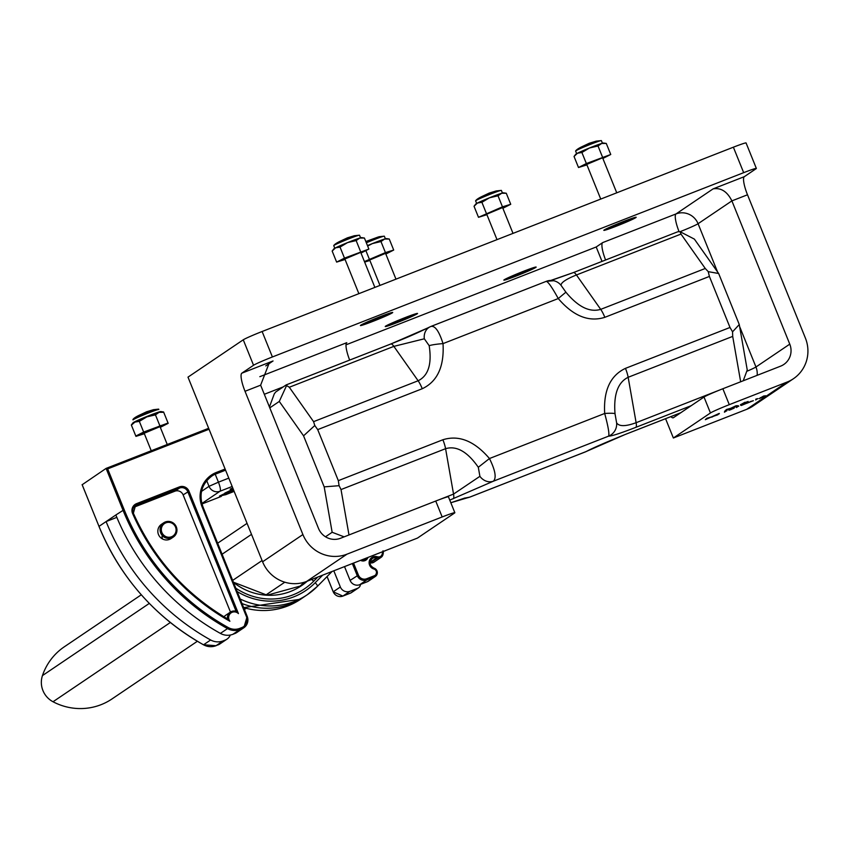 <?xml version="1.0" encoding="UTF-8"?>
<svg xmlns="http://www.w3.org/2000/svg" width="849" height="849" viewBox="0 0 849 849"><rect width="100%" height="100%" fill="white"/><g stroke="black" fill="none" stroke-linecap="round" stroke-linejoin="round"><path stroke-width="1.27" d="M141.295 594.788L64.344 646.779A59.133 57.562 56 0 0 42.45 675.592A21.49 20.917 56 0 0 53.02 701.752A59.133 57.562 56 0 0 112.015 698.929L197.361 641.271M691.203 405.695L635.805 427.355C620.439 433.308 611.397 436.227 608.659 436.121C609.455 433.743 608.128 426.198 604.69 413.474C603.374 390.572 610.304 375.534 625.458 368.36L730.002 327.47L709.393 276.434L604.838 317.324C588.813 322.344 573.287 316.083 558.26 298.551C551.935 287.1 547.902 281.38 546.151 281.39L431.271 326.292M424.33 338.793L393.862 346.371L289.307 387.25L313.578 421.656L418.132 380.766C428.342 375.736 432.024 364.03 429.169 345.66L424.33 338.793A12.894 11.164 -116.9 0 1 429.923 326.897A12.894 11.164 -116.9 0 1 430.921 326.462C435.059 325.496 439.103 331.216 443.019 343.612C444.335 366.513 437.415 381.551 422.261 388.725L317.706 429.615L338.327 480.651L442.881 439.761C458.895 434.741 474.421 440.992 489.459 458.534C495.296 470.304 496.623 477.86 493.428 481.181L449.758 500.114M269.43 406.968L274.291 393.851L275.745 391.962L286.166 384.926L286.58 385.552L286.166 384.926M325.496 536.78L332.15 532.281L324.18 486.87L303.56 435.834L279.289 401.439L269.791 407.86M439.347 499.647L453.546 494.097L479.897 476.331L478.305 467.268C467.428 451.657 456.518 445.46 445.576 448.686L341.022 489.565L348.992 534.955M705.264 268.475L680.994 234.08L576.439 274.97C566.071 279.162 560.945 282.621 561.051 285.328L565.89 292.183C578.095 306.913 589.694 312.634 600.71 309.365L705.264 268.475L708.246 271.648L709.393 276.434M740.668 381.785L732.698 336.395L628.154 377.285C617.87 382.358 613.498 394.53 615.026 413.803L616.618 422.855C619.123 426.601 625.628 426.548 636.124 422.696L719.071 390.253M573.563 272.529L677.852 231.745L680.038 231.681L694.376 239.11L718.657 273.505L739.267 324.541L747.247 369.952L743.225 380.787M430.921 326.462L429.923 326.897C410.948 336.077 404.846 338.295 390.848 343.972L390.848 343.972A12.894 2.876 -111.4 0 0 390.72 344.036L429.053 327.385M584.515 452.241L625.384 434.401L680.781 412.731M586.256 451.509A12.894 11.164 -116.9 0 1 586.192 451.541L469.858 497.111L465.337 497.992A12.894 12.841 -77.5 0 0 469.953 497.036L469.73 497.132M289.307 387.25L286.58 385.552L279.289 401.439M317.706 429.615L314.788 425.519L303.56 435.834M314.788 425.519L313.578 421.656M341.022 489.565L339.091 485.692L324.18 486.87M339.091 485.692L338.327 480.651M344.153 536.855L332.15 532.281M677.852 231.745L573.425 272.571A12.894 2.876 -111.4 0 0 573.298 272.635L551.234 280.446M718.657 273.505L708.246 271.648M743.671 172.665L733.377 147.195L262.118 331.503L272.402 356.962L743.671 172.665A17.192 0.838 158 0 1 756.353 168.42A17.192 0.838 158 0 1 756.024 168.76L744.318 176.666A17.192 3.831 -111.4 0 0 747.502 194.782L731.891 200.884L698.08 223.722A17.192 0.838 -22 0 1 680.07 231.692L680.994 234.08M730.002 327.47L732.56 331.821L732.698 336.395M739.267 324.541L732.56 331.821M479.897 476.331A12.894 11.164 63.1 0 0 493.428 481.181L608.659 436.121A12.894 12.841 -77.5 0 0 616.618 422.855M478.305 467.268L489.459 458.534L604.69 413.474A12.894 1.443 -5.4 0 1 615.026 413.803M680.718 412.773L625.257 434.465C605.496 442.478 592.475 448.166 586.192 451.541L586.192 451.541A12.894 11.164 -116.9 0 1 585.194 451.976L469.953 497.036L450.83 502.746L464.997 497.96M561.051 285.328A12.894 12.841 -77.5 0 0 553.771 280.743L553.771 280.743A12.894 12.841 -77.5 0 0 546.374 281.306M565.89 292.183L558.26 298.551L443.019 343.612A12.894 1.443 -5.4 0 0 429.169 345.66M365.813 241.519L378.07 237.051M405.896 317.388A15.537 0.764 158 0 0 388.555 325.199A15.537 0.764 158 0 0 400.017 321.357A15.537 0.764 158 0 0 417.368 313.557A15.537 0.764 158 0 0 405.896 317.388M413.643 315.308L391.485 323.978L403.36 318.566L413.421 315.17M404.166 318.248L404.464 318.895M402.553 320.19L402.288 319.288M480.714 197.095L489.268 193.052L495.105 191.28M522.931 271.616A15.537 0.764 158 0 0 505.59 279.427A15.537 0.764 158 0 0 517.062 275.596A15.537 0.764 158 0 0 534.403 267.785A15.537 0.764 158 0 0 522.931 271.616M530.678 269.536L508.519 278.207L520.405 272.794L530.455 269.409M521.201 272.476L521.509 273.134M519.588 274.418L519.333 273.516M495.381 191.227L479.441 197.913M502.438 193.041L501.388 190.431A13.902 0.679 158 0 0 501.324 190.399A13.902 0.679 158 0 0 499.562 190.802A13.902 0.679 158 0 0 485.458 196.151A13.902 0.679 158 0 0 475.631 200.778A13.902 0.679 158 0 0 475.61 200.852L476.66 203.452M513.008 233.379L502.587 207.57L487.772 213.778M475.716 204.068A15.059 0.732 -22 0 1 477.456 203.028L474.039 206.265L475.716 204.068M489.449 197.796A15.059 0.732 158 0 0 477.456 203.028L481.892 202.295L489.449 197.796A15.059 0.732 158 0 1 501.642 193.264L498.013 195.79L489.449 197.796M503.542 192.829A15.059 0.732 158 0 0 501.642 193.264L506.28 193.243L503.542 192.829M486.923 214.691L478.496 217.302L502.47 206.827L510.737 204.28L502.863 208.26M502.47 206.827L498.013 195.79M486.35 213.343L481.892 202.295M478.496 217.302L474.039 206.265M510.737 204.28L506.28 193.243M487.751 213.715L486.668 213.969M378.336 236.998L365.951 241.848M385.393 238.802L384.342 236.202A13.902 0.679 158 0 0 384.279 236.171A13.902 0.679 158 0 0 382.528 236.574A13.902 0.679 158 0 0 366.333 242.803M395.974 279.151L385.552 253.342L370.737 259.55M364.433 261.566L385.435 252.599L393.703 250.052L389.245 239.015L386.507 238.601A15.059 0.732 158 0 0 384.608 239.036A15.059 0.732 158 0 0 372.414 243.567A15.059 0.732 158 0 0 367.468 245.616M364.646 262.097L369.888 260.463M393.703 250.052L385.828 254.031M385.435 252.599L380.978 241.551L372.414 243.567L367.649 246.061M369.315 259.104L365.877 250.593M389.245 239.015L384.608 239.036L380.978 241.551M370.716 259.486L369.633 259.741M138.026 415.83L146.58 411.786L152.406 410.014M152.682 409.961L136.753 416.647M156.874 409.536A13.902 0.679 158 0 0 142.759 414.885A13.902 0.679 158 0 0 132.943 419.512A13.902 0.679 158 0 0 132.922 419.576L133.049 419.905A13.902 0.679 158 0 1 133.07 419.841A13.902 0.679 158 0 1 142.897 415.214A13.902 0.679 158 0 1 157.001 409.865A13.902 0.679 158 0 1 158.763 409.462A13.902 0.679 158 0 1 158.827 409.494L158.689 409.165A13.902 0.679 158 0 0 158.625 409.133A13.902 0.679 158 0 0 156.874 409.536M133.028 422.802A15.059 0.732 -22 0 1 134.768 421.762L131.34 424.988L133.028 422.802M146.76 416.53A15.059 0.732 158 0 0 134.768 421.762L139.194 421.03L146.76 416.53A15.059 0.732 158 0 1 158.954 411.998L155.325 414.524L146.76 416.53M160.854 411.563A15.059 0.732 158 0 0 158.954 411.998L163.592 411.977L160.854 411.563M131.34 424.988L135.808 436.036L143.661 432.067L168.049 423.014L163.592 411.977M159.782 425.561L155.325 414.524M143.661 432.067L139.194 421.03M353.502 236.022L337.573 242.697M360.56 237.826L359.509 235.226A13.902 0.679 158 0 0 359.445 235.194A13.902 0.679 158 0 0 357.694 235.597A13.902 0.679 158 0 0 343.58 240.946A13.902 0.679 158 0 0 333.763 245.573A13.902 0.679 158 0 0 333.742 245.637L334.793 248.237M374.876 287.397L360.719 252.365L345.904 258.574M333.848 248.863A15.059 0.732 -22 0 1 335.588 247.823L332.161 251.049L333.848 248.863M347.581 242.591A15.059 0.732 158 0 0 335.588 247.823L340.024 247.091L347.581 242.591A15.059 0.732 158 0 1 359.774 238.06L356.145 240.575L347.581 242.591M361.674 237.614A15.059 0.732 158 0 0 359.774 238.06L364.412 238.028L361.674 237.614M345.055 259.486L336.628 262.097L344.482 258.128L368.869 249.075L360.995 253.044M360.602 251.622L356.145 240.575M344.482 258.128L340.024 247.091M336.628 262.097L332.161 251.049M368.869 249.075L364.412 238.028M345.883 258.51L344.79 258.765L358.862 293.658M595.382 141.433L579.442 148.108M602.44 143.237L601.389 140.637A13.902 0.679 158 0 0 601.325 140.605A13.902 0.679 158 0 0 599.564 141.008A13.902 0.679 158 0 0 585.46 146.357A13.902 0.679 158 0 0 575.633 150.973A13.902 0.679 158 0 0 575.611 151.048L576.662 153.648M616.745 192.808L602.588 157.776L587.784 163.984M575.728 154.263A15.059 0.732 -22 0 1 577.469 153.234L574.041 156.46L575.728 154.263M589.45 147.991A15.059 0.732 158 0 0 577.469 153.234L581.894 152.491L589.45 147.991A15.059 0.732 158 0 1 601.644 143.47L598.014 145.986L589.45 147.991M603.543 143.025A15.059 0.732 158 0 0 601.644 143.47L606.282 143.439L603.543 143.025M586.935 164.897L578.498 167.508L586.362 163.539L610.749 154.486L602.864 158.455M602.482 157.033L598.014 145.986M586.362 163.539L581.894 152.491M578.498 167.508L574.041 156.46M610.749 154.486L606.282 143.439M587.752 163.921L586.67 164.175M338.847 241.88L347.4 237.837L353.226 236.075M381.063 316.412A15.537 0.764 158 0 0 363.722 324.212A15.537 0.764 158 0 0 375.184 320.381A15.537 0.764 158 0 0 392.535 312.581A15.537 0.764 158 0 0 381.063 316.412M388.81 314.332L366.651 323.002L378.527 317.579L388.577 314.194M379.323 317.271L379.63 317.919M377.72 319.213L377.455 318.311M580.727 147.291L589.28 143.248L595.107 141.486M622.943 221.822A15.537 0.764 158 0 0 605.592 229.623A15.537 0.764 158 0 0 617.064 225.792A15.537 0.764 158 0 0 634.405 217.981A15.537 0.764 158 0 0 622.943 221.822M630.68 219.742L608.521 228.402L620.407 222.99L630.457 219.604M621.203 222.682L621.51 223.329M619.6 224.624L619.335 223.712M360.74 325.199A17.426 0.849 158 0 0 360.411 325.496A17.426 0.849 158 0 0 374.727 320.657A17.426 0.849 158 0 0 392.387 312.814A17.426 0.849 158 0 0 392.694 312.453A17.426 0.849 158 0 0 377.72 317.622A17.426 0.849 158 0 0 360.74 325.199M604.18 229.994A17.426 0.849 158 0 0 603.841 230.291A17.426 0.849 158 0 0 618.157 225.463A17.426 0.849 158 0 0 635.827 217.62A17.426 0.849 158 0 0 636.134 217.248A17.426 0.849 158 0 0 621.16 222.427A17.426 0.849 158 0 0 604.18 229.994M385.573 326.175A17.426 0.849 158 0 0 385.244 326.472A17.426 0.849 158 0 0 399.561 321.644A17.426 0.849 158 0 0 417.22 313.801A17.426 0.849 158 0 0 417.528 313.43A17.426 0.849 158 0 0 402.553 318.608A17.426 0.849 158 0 0 385.573 326.175M504.179 279.799A17.426 0.849 158 0 0 503.839 280.096A17.426 0.849 158 0 0 518.155 275.256A17.426 0.849 158 0 0 535.825 267.414A17.426 0.849 158 0 0 536.133 267.053A17.426 0.849 158 0 0 521.148 272.221A17.426 0.849 158 0 0 504.179 279.799M764.726 396.409L759.261 398.595L764.928 396.048L760.683 397.714L763.644 396.037L765.639 395.761L761.097 397.831L764.662 396.25M759.261 398.595L760.64 397.608M755.652 400.006L757.117 399.019L755.78 399.168L757.977 398.637L755.897 399.433M750.07 401.662L753.36 400.696L750.07 401.662M746.462 403.073L749.763 402.108L746.462 403.073M740.795 405.398L746.165 403.487M724.441 412.211L725.906 411.224L724.579 411.372L726.776 410.842L724.685 411.648M711.611 416.859L719.241 413.41L717.745 414.832L711.611 416.859M705.339 419.682L706.835 418.26L711.335 416.997L705.339 419.682L711.335 416.997M725.025 410.884L726.532 409.473L731.021 408.199L725.025 410.884L731.021 408.199M729.291 404.665A17.192 0.838 158 0 0 710.443 412.964L704.012 397.045A17.192 0.838 -22 0 1 722.86 388.746L729.291 404.665L787.034 382.082L746.717 409.324A34.374 33.472 56 0 0 753.095 405.971L793.412 378.739A34.374 33.472 -124 0 1 787.034 382.082M665.574 418.695L673.374 437.999L710.443 412.964M673.374 437.999L746.717 409.324M731.063 408.125L736.03 405.748L738.237 405.726L730.83 408.613L738.237 405.726M740.742 404.506L748.16 401.46L740.668 404.591M743.183 403.381L745.146 402.596M728.792 410.088L734.162 408.178M736.444 407.52L737.908 406.533L736.582 406.682L738.779 406.14L736.688 406.947M442.17 516.956L435.739 501.037L340.545 538.255A17.192 16.736 -124 0 1 318.513 528.449L260.632 385.181L245.021 391.283L302.902 534.552A34.374 33.472 -124 0 0 346.976 554.174L442.17 516.956A17.192 0.838 158 0 1 454.852 512.711A17.192 0.838 158 0 1 454.523 513.051L417.453 538.086L306.659 581.416A34.374 33.472 56 0 1 262.585 561.783L187.99 377.136L243.26 339.802A17.192 0.838 -22 0 1 262.118 331.503M435.739 501.037A17.192 0.838 -22 0 1 448.421 496.792L454.852 512.711M245.021 391.283A17.192 3.831 68.6 0 1 241.848 373.167L253.543 365.261L243.26 339.802M747.502 194.782L805.383 338.04A34.374 33.472 -124 0 1 793.412 378.739M733.377 147.195A17.192 0.838 -22 0 1 746.069 142.961L756.353 168.42M605.592 259.985A17.192 3.831 68.6 0 1 602.705 242.591L596.2 246.985L602.015 261.386M596.2 246.985L346.021 344.821M704.012 397.045L673.448 417.687A17.192 3.831 68.6 0 1 673.278 417.782A17.192 3.831 68.6 0 1 670.912 416.615M602.705 242.591L676.048 213.916L713.107 188.871C720.971 187.533 727.232 191.534 731.891 200.884L789.772 344.142A17.192 16.736 -124 0 1 780.602 366.163L722.86 388.746M272.402 356.962A17.192 0.838 158 0 0 253.543 365.261M259.826 376.68L346.785 342.678A17.192 3.831 -111.4 0 0 349.671 360.072M241.848 373.167L273.049 360.963L269.165 363.107L260.632 385.181M730.32 408.475L727.19 409.621L730.352 408.454M735.881 406.268L733.854 407.244L735.881 406.268M740.466 404.782L744.976 402.246M745.104 402.564L748.16 401.46M710.613 417.252L706.952 418.79L710.655 417.252M711.738 417.177L718.541 413.686M718.668 414.004L719.368 413.728M724.706 411.691L725.195 411.086M725.333 411.404L726.776 410.842M729.556 409.982L733.462 408.454L729.365 410.152M730.798 409.685L732.623 408.528M736.709 407L737.208 406.384M737.335 406.703L738.779 406.14M741.559 405.281L745.464 403.763L741.368 405.461M742.673 404.676L744.626 403.827M746.759 403.286L749.763 402.108M750.357 401.874L753.36 400.696M755.918 399.486L756.406 398.881M756.533 399.2L757.977 398.637M760.683 397.714L763.644 396.037M763.771 396.356L765.639 395.761M243.663 607.555A69.385 67.549 56 0 0 300.663 599.203L304.027 596.921A69.385 67.549 -124 0 1 242.05 603.554A69.385 67.549 -124 0 0 304.027 596.921L307.391 594.65A69.385 67.549 -124 0 1 240.203 599.001M299.676 586.85A58.634 57.085 56 0 0 305.693 581.777A58.634 57.085 56 0 1 299.676 586.85M173.323 537.046L171.084 538.563A8.596 8.363 -124 0 1 158.466 534.488A8.596 8.363 -124 0 1 161.459 524.321L163.698 522.804A8.596 8.363 -124 0 1 176.316 526.879A8.596 8.363 -124 0 1 173.323 537.046A8.596 8.363 -124 0 1 160.705 532.981A8.596 8.363 -124 0 1 163.698 522.804M162.467 538.945A8.596 8.363 56 0 0 161.883 536.621M216.198 473.838L216.601 473.562A25.778 25.099 56 0 0 211.815 476.077A25.778 25.099 56 0 0 202.837 506.566L247.197 616.363A9.626 9.371 -124 0 1 243.843 627.751L236.733 632.558A9.626 9.371 -124 0 1 234.94 633.492L232.891 634.299A15.038 14.645 -124 0 1 220.4 633.407A231.575 225.463 -124 0 1 115.857 514.982L106.104 521.573A231.575 225.463 56 0 0 210.648 639.987A15.038 14.645 56 0 0 223.138 640.889L225.187 640.082A9.626 9.371 56 0 0 230.323 635.041M383.196 551.479A4.68 4.553 -124 0 1 383.186 553.75L382.973 554.609A4.818 4.691 -124 0 1 381.063 557.379L373.942 562.187A4.818 4.691 -124 0 1 370.44 562.876L369.984 562.781M370.005 562.378L376.659 557.889L377.083 556.721L377.943 556.891A3.736 3.64 56 0 0 382.135 554.206L382.347 553.368A3.598 3.502 56 0 0 382.421 551.786M373.963 568.119A4.68 4.553 -124 0 1 375.375 576.439L368.264 581.247A4.68 4.553 -124 0 1 367.394 581.703L359.743 584.696A7.524 7.323 -124 0 1 350.106 580.398L344.524 566.601M333.806 570.793L340.343 586.988A7.524 7.323 56 0 0 349.99 591.275L357.641 588.283A4.68 4.553 56 0 0 360.475 584.409M82.173 484.726L106.093 468.404L107.674 468.881L124.156 509.655A230.493 224.412 56 0 0 228.201 627.528A13.966 13.595 56 0 0 239.8 628.366L241.859 627.56A8.554 8.32 56 0 0 246.422 616.607L202.073 506.832A26.86 26.149 -124 0 1 216.399 472.426L225.112 469.019M82.12 484.609L98.993 526.369L106.104 521.573L116.844 517.37M134.492 506.301L136.71 504.805A6.442 6.272 56 0 0 133.346 513.221A222.979 217.089 56 0 0 227.521 618.921A6.972 6.792 -124 0 1 230.355 612.129L225.685 615.292A6.972 6.792 56 0 0 224.062 616.852M133.739 507.299L174.862 491.21A6.442 6.272 -124 0 1 183.129 494.893L230.472 612.055M383.164 553.803L382.347 553.368L382.973 554.577M382.952 554.63L382.135 554.206L382.952 554.63L381.063 557.379A4.818 4.691 -124 0 1 377.55 558.069L376.659 557.889A5.37 5.232 56 0 0 370.366 564.893A5.37 5.232 56 0 0 373.91 568.108L373.857 568.989A6.442 6.272 -124 0 1 369.326 561.062A6.442 6.272 -124 0 1 377.083 556.721M106.114 468.404L208.652 428.299L106.093 468.404L122.978 510.175A231.575 225.463 -124 0 0 227.511 628.6L228.201 627.528M238.431 613.604L236.107 611.291L187.809 491.73A6.442 6.272 56 0 0 179.542 488.058L136.71 504.805L136.519 503.669L179.341 486.923A7.524 7.323 -124 0 1 188.987 491.221L238.431 613.604A5.901 5.741 56 0 0 229.888 621.245A224.051 218.14 -124 0 1 132.593 513.507A7.524 7.323 -124 0 1 136.519 503.669M236.171 611.301L236.107 611.291A6.972 6.792 -124 0 0 230.355 612.129L236.181 611.301M229.888 621.245L227.585 618.942C185.071 593.748 153.658 558.504 133.367 513.221L132.593 513.507M225.569 470.166L215.222 474.22L218.437 482.179L228.784 478.125M222.714 494.818L225.717 494.67L219.509 496.071L233.454 489.682M227.649 492.123L219.509 496.071M232.966 488.451L230.175 489.088L232.764 487.963M233.411 489.555L224.773 493.142L233.22 489.098M230.312 489.406L232.891 488.281M224.773 493.142L233.348 489.417M227.776 492.441L233.581 489.99M233.645 490.138L222.502 495.466M222.841 495.137L234.144 491.38M161.883 532.461A7.524 7.323 56 0 0 171.53 536.759A7.524 7.323 56 0 0 175.541 527.123A7.524 7.323 56 0 0 165.895 522.825A7.524 7.323 56 0 0 161.883 532.461M145.19 432.778L144.107 433.032M160.026 426.633L167.242 444.494L160.026 426.633L145.221 432.841M160.323 427.312L168.187 423.343L159.92 425.89L155.452 414.853L159.081 412.327L163.719 412.306L168.187 423.343M144.362 433.754L135.936 436.365L159.92 425.89M162.732 412.136L163.719 412.306M155.452 414.853L146.888 416.859L139.332 421.359L134.906 422.091L132.02 424.596M143.789 432.406L139.332 421.359M135.936 436.365L131.478 425.328M251.506 534.361L222.109 554.217M149.307 603.406L42.45 675.592M286.378 384.841L390.72 344.036M431.589 326.196L546.151 281.39M262.086 560.531L232.69 580.387M170.341 622.497L53.02 701.752M453.239 498.756A12.894 2.876 68.6 0 0 453.546 494.097L445.576 448.686A12.894 2.876 -111.4 0 0 442.881 439.761M422.261 388.725A12.894 2.876 68.6 0 0 418.132 380.766L393.862 346.371A12.894 2.876 -111.4 0 0 390.848 343.972L286.283 384.862M550.778 280.446L573.425 272.571A12.894 2.876 -111.4 0 1 576.439 274.97L600.71 309.365A12.894 2.876 68.6 0 1 604.838 317.324M625.458 368.36A12.894 2.876 68.6 0 1 628.154 377.285L636.124 422.696A12.894 2.876 -111.4 0 1 635.805 427.355M346.976 554.174L306.659 581.416M283.301 386.857L264.304 394.286M302.902 534.552L262.585 561.783M789.772 344.142L755.96 366.991A17.192 16.736 -124 0 1 757.138 375.343M679.041 231.575A17.192 3.831 -111.4 0 1 676.048 213.916A17.192 16.736 56 0 1 698.08 223.722L717.575 271.988M739.628 326.547L755.96 366.991A17.192 0.838 -22 0 1 746.727 371.353M713.107 188.871L744.318 176.666M273.049 360.963L265.758 365.898M303.061 583.305A4.298 0.966 -135.4 0 1 303.093 583.274A58.634 57.085 -124 0 1 297.935 587.901L304.95 582.032M383.695 551.288A8.596 8.363 56 0 0 385.637 550.523L383.599 551.33M317.781 577.065L313.674 581.225A4.298 0.966 -135.4 0 0 311.636 579.464M233.496 582.393A58.634 57.085 56 0 0 301.384 585.746A58.634 57.085 56 0 0 307.253 581.183M313.674 581.225A62.932 61.277 -124 0 1 235.831 588.177M317.462 586.277L332.076 571.473L317.43 586.319L307.391 594.65A69.385 67.549 -124 0 0 317.399 586.341A4.298 0.966 -135.4 0 0 317.43 586.319A4.298 0.966 -135.4 0 0 315.181 582.743L322.694 575.144M237.2 591.562A65.086 63.367 56 0 0 315.181 582.743M353.545 563.078L358.395 575.07A6.442 6.272 56 0 0 366.651 578.753L374.313 575.76A3.598 3.502 56 0 0 373.857 568.989M367.957 557.443A5.37 5.232 -124 0 1 360.538 560.34M209.034 429.244L107.674 468.881M232.891 634.299L240.002 629.491A15.038 14.645 -124 0 1 227.511 628.6L220.4 633.407M82.109 484.652L98.993 526.369A231.575 225.463 56 0 0 203.527 644.794L210.648 639.987M98.972 526.391C120.388 577.882 155.229 617.35 203.495 644.805L203.527 644.794A15.038 14.645 56 0 0 216.028 645.696L223.138 640.889M115.857 514.982L124.156 509.655M370.44 562.876L377.55 558.069L377.943 556.891M372.233 558.536C368.848 562.303 369.411 565.498 373.942 568.098L377.02 570.878L375.375 576.439A4.68 4.553 -124 0 1 374.505 576.896L366.853 579.888A7.524 7.323 -124 0 1 357.217 575.59L352.346 563.545M367.394 581.703L374.505 576.896L374.313 575.76M327.077 576.545L333.233 591.795A7.524 7.323 56 0 0 342.879 596.083L350.531 593.09L357.641 588.283M351.401 592.634L350.52 593.101A4.68 4.553 56 0 0 351.401 592.634L358.511 587.826M359.743 584.696L366.853 579.888L366.651 578.753M350.52 593.101L342.869 596.094L349.99 591.275M350.106 580.398L358.395 575.07M342.869 596.094L333.211 591.817L340.343 586.988M202.073 506.832L202.858 506.566L247.186 616.342M246.422 616.607L247.208 616.342L243.843 627.751A9.626 9.371 -124 0 1 242.05 628.695L240.002 629.491L239.8 628.366M234.94 633.492L242.05 628.695L241.859 627.56M203.495 644.773L216.017 645.696L225.187 640.082M218.055 644.9L218.076 644.89A9.626 9.371 56 0 0 219.859 643.956L226.98 639.148M225.537 470.07L216.601 473.562L216.399 472.426M174.862 491.21L179.542 488.058L179.341 486.923M183.129 494.893L188.987 491.221M362.385 560.022L363.797 559.067M361.674 559.894A4.298 4.181 56 0 0 366.375 558.058M232.17 486.488L220.029 491.231L201.839 503.521M201.966 503.956L221.228 496.432M201.521 491.38L209.013 486.328L206.732 480.672M209.013 486.328L218.437 482.179A8.596 1.921 68.6 0 1 220.029 491.231A8.596 8.363 -124 0 1 209.013 486.328M247.059 523.345L217.662 543.201M284.808 582.202L265.705 595.107M246.136 608.33L244.438 609.476M553.654 280.722L546.247 281.327M369.612 259.783L379.97 285.413M486.647 214.012L497.005 239.641M475.631 200.778C477.191 198.369 484.015 195.1 496.103 190.961L501.324 190.399M365.94 241.827L379.057 236.733L384.279 236.171M144.097 433.075L151.239 450.755L144.097 433.075M132.943 419.512C134.503 417.103 141.327 413.834 153.404 409.696L158.625 409.133M333.763 245.573C335.323 243.164 342.147 239.885 354.224 235.746L359.445 235.194M575.633 150.973C577.203 148.575 584.016 145.296 596.104 141.157L601.325 140.605M586.659 164.218L600.742 199.069M300.663 599.203L243.695 607.64M301.384 585.746L267.148 595.202L233.422 582.202M327.056 576.567L333.211 591.817M219.859 643.956L216.017 645.696M365.144 559.364L361.706 559.884M383.005 550.789L383.186 553.781M202.858 506.566C198.74 494.097 201.733 483.93 211.815 476.077M133.367 513.221L135.522 505.431M201.966 503.966L221.356 496.389M225.537 494.755L234.144 491.391"/></g></svg>
